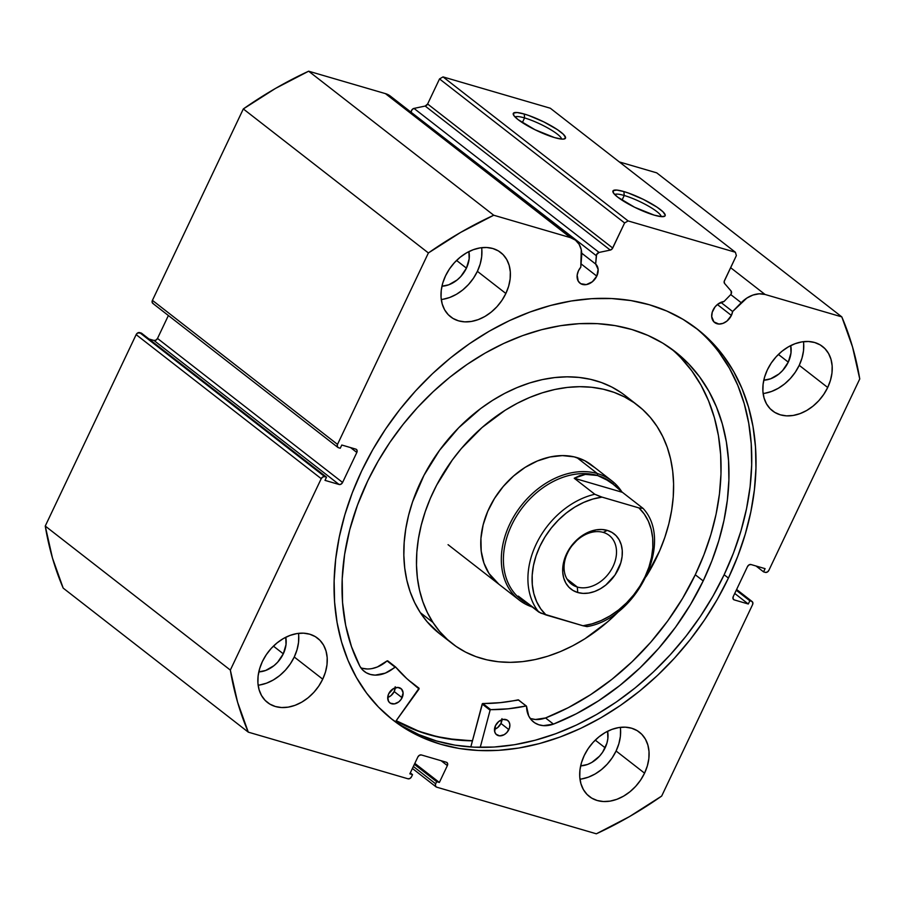 <?xml version="1.0" encoding="UTF-8"?>
<svg xmlns="http://www.w3.org/2000/svg" width="905" height="905" viewBox="0 0 905 905"><rect width="100%" height="100%" fill="white"/><g stroke="black" fill="none" stroke-linecap="round" stroke-linejoin="round"><path stroke-width="1.36" d="M731.217 293.797A3.02 2.263 -52.1 0 1 730.471 294.872L723.989 301.523L717.71 304.261L715.052 306.897L712.224 312.27L711.715 316.626L713.898 321.875L718.898 324.047L722.982 323.368L726.953 321.083L731.387 315.426A12.376 9.254 -52.1 0 1 714.622 322.519A12.376 9.254 -52.1 0 1 713.061 310.076A12.376 9.254 -52.1 0 1 723.989 301.523L730.471 294.872A3.02 2.263 -52.1 0 0 731.217 293.797L731.082 290.991A3.02 2.263 -52.1 0 1 731.217 293.797M717.382 304.533L731.387 315.426L717.382 304.533M412.409 768.469L436.018 786.841A3.02 2.263 -52.1 0 0 436.617 787.146L596.35 833.799A374.365 279.95 -52.1 0 0 661.679 796.061L752.575 604.642A3.02 2.263 -52.1 0 0 752.202 601.61A3.02 2.263 -52.1 0 0 751.614 601.316L736.568 589.596L751.614 601.316L749.826 600.796L748.299 604.008L734.215 599.891A3.02 2.263 -52.1 0 1 733.638 599.596A3.02 2.263 -52.1 0 1 733.254 596.565L747.496 566.564A3.02 2.263 -52.1 0 1 751.003 564.539L765.087 568.657L763.56 571.87L765.347 572.39A3.02 2.263 -52.1 0 0 768.854 570.365L859.75 378.946A374.365 279.95 -52.1 0 0 841.808 316.886L656.725 172.855L619.325 161.927L656.725 172.855L841.808 316.886L765.042 294.464A26.075 19.503 -52.1 0 0 741.206 302.711L730.742 294.566L741.206 302.711L732.62 311.512L720.878 302.372L732.62 311.512A12.376 9.254 -52.1 0 1 731.387 315.426L732.62 311.512L746.783 298.107L752.949 295.053L759.193 293.808L765.042 294.464L841.808 316.886L852.521 346.909L859.75 378.946L768.854 570.365L767.304 572.062L765.347 572.39L763.56 571.87L765.087 568.657L751.003 564.539L749.057 564.867L747.496 566.564L733.254 596.565L733.016 598.646L734.215 599.891L748.299 604.008L749.826 600.796L751.614 601.316L752.824 602.56L752.575 604.642L661.679 796.061L629.495 816.593L596.35 833.799L436.617 787.146L435.407 785.902L435.656 783.821L436.674 781.682L439.355 782.463L447.364 765.585L447.613 763.503L446.403 762.259L421.368 754.951L419.422 755.268L417.861 756.976L409.852 773.843L412.533 774.623L411.515 776.773L409.965 778.47L408.008 778.798L248.275 732.145L237.563 702.122L230.334 670.085L321.23 478.666L322.78 476.969L324.737 476.641L326.524 477.161L324.997 480.374L339.081 484.492L341.027 484.164L342.588 482.467L356.83 452.466L357.068 450.385L355.857 449.14L341.785 445.022L340.257 448.235L338.47 447.715L337.26 446.47L337.508 444.389L428.393 252.959L460.588 232.438L493.734 215.232L570.501 237.653L575.456 240.153L579.143 244.305L581.27 249.769L580.795 267.179L578.465 270.765L577.164 275.177L578.205 281.082L580.727 283.695L586.316 284.611L592.345 281.772L596.791 276.116A12.376 9.254 -52.1 0 1 580.026 283.208A12.376 9.254 -52.1 0 1 578.465 270.765A12.376 9.254 -52.1 0 1 580.795 267.179L581.644 256.115A26.075 19.503 -52.1 0 0 575.523 240.198L390.44 96.168A26.075 19.503 127.9 0 0 385.417 93.622L390.372 96.122L394.06 100.274M581.055 263.875L596.791 276.116L581.055 263.875M595.66 264.045A12.376 9.254 -52.1 0 1 596.791 276.116L598.126 269.339L595.66 264.045L596.576 254.61L599.076 252.438L610.264 250.085L612.255 248.751L624.608 222.958L628.115 220.933L735.392 252.257L736.365 255.595L724.181 281.444L724.588 283.469L731.082 290.991L724.588 283.469A3.02 2.263 -52.1 0 1 724.452 280.663L736.365 255.595L735.392 252.257L550.308 108.227L443.031 76.902L550.308 108.227L735.392 252.257L628.115 220.933L624.608 222.958L439.525 78.927L443.031 76.902L628.115 220.933L443.031 76.902L439.525 78.927L427.624 103.996L439.525 78.927L624.608 222.958L612.708 248.027A3.02 2.263 -52.1 0 1 610.264 250.085L599.076 252.438L413.992 108.408L425.18 106.055L427.624 103.996L612.708 248.027L427.624 103.996A3.02 2.263 127.9 0 1 425.18 106.055L610.264 250.085L425.18 106.055L413.992 108.408A3.02 2.263 127.9 0 0 411.221 111.654L412.126 109.584L413.992 108.408L599.076 252.438A3.02 2.263 -52.1 0 0 596.305 255.685L595.66 264.045L581.7 253.174L595.66 264.045M524.561 117.933A25.86 4.876 25.4 0 0 515.081 116.994A25.86 4.876 -154.6 0 1 524.561 117.933L522.343 122.616L524.561 117.933A25.86 4.876 -154.6 0 1 548.769 128.533A25.86 4.876 -154.6 0 1 561.564 139.076L554.516 137.583A28.881 5.441 -154.6 0 1 513.327 114.584A28.881 5.441 -154.6 0 1 524.255 114.03L524.561 117.933L524.255 114.03L528.712 115.467L543.803 121.892L557.401 129.63L563.306 134.223L565.568 137.537L563.849 139.065L561.553 139.076A25.86 4.876 25.4 0 0 548.769 128.533A25.86 4.876 25.4 0 0 524.561 117.933M624.224 195.491A25.86 4.876 25.4 0 0 614.744 194.552A25.86 4.876 -154.6 0 1 624.224 195.491L621.995 200.175L624.224 195.491A25.86 4.876 -154.6 0 1 648.433 206.091A25.86 4.876 -154.6 0 1 661.227 216.623L654.179 215.13A28.881 5.441 -154.6 0 1 612.99 192.143A28.881 5.441 -154.6 0 1 623.907 191.577L624.224 195.491L623.907 191.577L628.375 193.025L643.466 199.439L657.064 207.188L662.969 211.781L665.232 215.096L664.858 216.103L661.204 216.623A25.86 4.876 25.4 0 0 648.433 206.091A25.86 4.876 25.4 0 0 624.224 195.491M390.79 718.332A247.721 185.242 127.9 0 0 724.147 574.743L728.423 578.069A247.721 185.242 -52.1 0 1 392.906 720.007A247.721 185.242 -52.1 0 1 361.661 470.962L352.317 492.761L344.828 514.855L339.262 537.061L335.687 559.132L334.126 580.874L334.59 602.074L337.09 622.527L341.581 642.041L348.04 660.412L356.4 677.483L366.57 693.083L378.46 707.054L391.956 719.26L406.922 729.6L423.223 737.96L440.69 744.272L459.174 748.469L478.474 750.494L498.417 750.358L518.814 748.039L539.459 743.571L560.161 736.987L580.716 728.367L600.92 717.778L620.604 705.323L639.541 691.137L657.584 675.345L674.53 658.093L690.232 639.564L704.543 619.914L717.314 599.359L728.423 578.069L737.767 556.27L745.256 534.165L750.822 511.97L754.397 489.899L755.958 468.156L755.494 446.957L752.994 426.504L748.492 406.99L742.043 388.618L733.683 371.548L723.514 355.948L711.624 341.977L698.128 329.771L683.162 319.431L666.861 311.06L649.394 304.759L630.909 300.562L611.61 298.537L591.666 298.673L571.27 300.992L550.625 305.46L529.923 312.044L509.368 320.664L489.153 331.253L469.48 343.708L450.543 357.894L432.5 373.686L415.553 390.937L399.852 409.467L385.541 429.117L372.769 449.672L361.661 470.962A247.721 185.242 -52.1 0 1 697.178 329.013A247.721 185.242 -52.1 0 1 728.423 578.069L724.147 574.743A247.721 185.242 127.9 0 0 695.029 327.372M579.981 779.194A40.759 30.476 127.9 0 0 616.09 751.003L644.564 773.164A40.759 30.476 -52.1 0 1 589.359 796.513A40.759 30.476 -52.1 0 1 584.223 755.539L581.451 762.768L579.947 770.053L579.766 777.112L580.919 783.685L583.352 789.522L586.983 794.386L591.666 798.097L597.221 800.506L603.443 801.536L610.083 801.129L616.882 799.307L623.59 796.151L629.937 791.762L635.695 786.332L640.638 780.053L644.564 773.164L647.335 765.935L648.84 758.662L649.021 751.591L647.867 745.019L645.435 739.181L641.803 734.317L637.12 730.607L631.566 728.197L625.344 727.168L618.703 727.575L611.904 729.396L605.196 732.552L598.85 736.942L593.092 742.372L588.148 748.65L584.223 755.539A40.759 30.476 -52.1 0 1 639.428 732.19A40.759 30.476 -52.1 0 1 644.564 773.164L616.09 751.003L618.862 743.786L620.366 736.5L620.547 729.43M258.14 685.209A40.759 30.476 127.9 0 0 294.249 657.007L322.723 679.169A40.759 30.476 -52.1 0 1 267.529 702.529A40.759 30.476 -52.1 0 1 262.382 661.544L259.611 668.772L258.106 676.058L257.925 683.117L259.079 689.701L261.522 695.526L265.142 700.391L269.826 704.101L275.392 706.511L281.602 707.54L288.243 707.133L295.041 705.323L301.75 702.156L308.107 697.778L313.865 692.336L318.798 686.058L322.723 679.169L325.495 671.951L326.999 664.666L327.18 657.596L326.026 651.023L323.594 645.186L319.963 640.321L315.279 636.611L309.725 634.201L303.503 633.172L296.874 633.579L290.064 635.4L283.356 638.557L277.009 642.946L271.251 648.376L266.308 654.666L262.382 661.544A40.759 30.476 -52.1 0 1 317.587 638.195A40.759 30.476 -52.1 0 1 322.723 679.169L294.249 657.007L297.021 649.79L298.526 642.505L298.707 635.434M763.119 393.517A40.759 30.476 127.9 0 0 799.228 365.326L827.702 387.487A40.759 30.476 -52.1 0 1 772.497 410.836A40.759 30.476 -52.1 0 1 767.361 369.862L764.589 377.08L763.085 384.365L762.904 391.435L764.058 398.008L766.49 403.845L770.121 408.709L774.804 412.42L780.359 414.829L786.569 415.859L793.21 415.452L800.02 413.63L806.717 410.474L813.075 406.085L818.833 400.655L823.765 394.365L827.702 387.487L830.473 380.258L831.978 372.973L832.159 365.914L831.005 359.33L828.561 353.504L824.941 348.64L820.258 344.929L814.692 342.52L808.482 341.49L801.841 341.898L795.043 343.708L788.334 346.875L781.977 351.253L776.219 356.694L771.286 362.973L767.361 369.862A40.759 30.476 -52.1 0 1 822.555 346.502A40.759 30.476 -52.1 0 1 827.702 387.487L799.228 365.326L802 358.097L803.504 350.812L803.674 343.753M441.278 299.521A40.759 30.476 127.9 0 0 477.388 271.33L505.861 293.492A40.759 30.476 -52.1 0 1 450.656 316.841A40.759 30.476 -52.1 0 1 445.52 275.867L442.749 283.095L441.244 290.369L441.063 297.44L442.217 304.012L444.649 309.849L448.28 314.714L452.964 318.424L458.518 320.834L464.74 321.863L471.369 321.456L478.179 319.635L484.888 316.478L491.234 312.089L496.992 306.659L501.936 300.37L505.861 293.492L508.633 286.263L510.137 278.978L510.318 271.919L509.164 265.346L506.732 259.509L503.101 254.644L498.417 250.934L492.863 248.524L486.641 247.495L480.001 247.902L473.202 249.723L466.494 252.88L460.136 257.269L454.389 262.699L449.446 268.977L445.52 275.867A40.759 30.476 -52.1 0 1 500.725 252.518A40.759 30.476 -52.1 0 1 505.861 293.492L477.388 271.33L480.159 264.113L481.664 256.828L481.845 249.757M466.437 268.129A25.962 19.412 -52.1 0 1 441.945 286.206L448.801 284.792L457.115 279.984L460.792 276.523L466.437 268.129L456.561 260.448L466.437 268.129A25.962 19.412 -52.1 0 0 468.892 251.59L469.163 258.887L466.437 268.129M788.278 362.124A25.962 19.412 -52.1 0 1 763.786 380.202L770.641 378.788L778.956 373.98L782.621 370.518L788.278 362.124L778.402 354.443L788.278 362.124A25.962 19.412 -52.1 0 0 790.721 345.586L790.993 352.882L788.278 362.124M283.299 653.817A25.962 19.412 -52.1 0 1 258.807 671.895L265.663 670.469L273.989 665.661L277.654 662.2L283.299 653.817L273.423 646.125L283.299 653.817A25.962 19.412 -52.1 0 0 285.754 637.267L286.025 644.575L283.299 653.817M580.648 765.89L587.503 764.465L591.78 762.451L599.495 756.195L602.64 752.191L606.904 743.209L607.866 738.571L607.594 731.263A25.962 19.412 -52.1 0 1 605.14 747.802L595.264 740.12L605.14 747.802A25.962 19.412 -52.1 0 1 580.648 765.879M436.04 786.852A3.02 2.263 -52.1 0 1 435.656 783.821L436.674 781.682L414.377 764.329L436.674 781.682L439.355 782.463L414.829 763.368L439.355 782.463L447.364 765.585L441.097 760.709L447.364 765.585A3.02 2.263 -52.1 0 0 446.991 762.553A3.02 2.263 -52.1 0 0 446.403 762.259L421.368 754.951A3.02 2.263 -52.1 0 0 417.861 756.976L409.852 773.843L412.533 774.623L410.304 772.893L412.533 774.623L411.515 776.773A3.02 2.263 -52.1 0 1 408.008 778.798L248.275 732.145L63.192 588.114L248.275 732.145A374.365 279.95 -52.1 0 1 230.334 670.085L45.25 526.054A374.365 279.95 127.9 0 0 63.192 588.114L52.479 558.091L45.25 526.054L136.146 334.635L137.696 332.938L141.44 333.131L326.524 477.161L141.44 333.131L139.653 332.61A3.02 2.263 127.9 0 0 136.146 334.635L321.23 478.666L230.334 670.085L45.25 526.054L136.146 334.635L321.23 478.666A3.02 2.263 -52.1 0 1 324.737 476.641L139.653 332.61L324.737 476.641L326.524 477.161L324.997 480.374L339.081 484.492L153.997 340.461L155.943 340.133L157.504 338.436L168.387 315.517L157.504 338.436L342.588 482.467L157.504 338.436A3.02 2.263 127.9 0 1 153.997 340.461L339.081 484.492A3.02 2.263 -52.1 0 0 342.588 482.467L356.83 452.466L350.552 447.59L356.83 452.466A3.02 2.263 -52.1 0 0 356.446 449.434A3.02 2.263 -52.1 0 0 355.857 449.14L341.785 445.022L340.257 448.235L338.47 447.715A3.02 2.263 -52.1 0 1 337.882 447.421A3.02 2.263 -52.1 0 1 337.508 444.389L152.425 300.358L243.321 108.939L275.505 88.407L308.65 71.201L385.417 93.622L570.501 237.653L493.734 215.232L308.65 71.201L385.417 93.622L570.501 237.653A26.075 19.503 -52.1 0 1 575.523 240.198M148.963 338.99L153.997 340.461L148.963 338.99M153.386 303.684L152.176 302.44L152.425 300.358L243.321 108.939L428.393 252.959L337.508 444.389L152.425 300.358A3.02 2.263 127.9 0 0 152.798 303.39L337.882 447.421M411.175 112.299L596.305 255.685L411.175 112.299M765.042 294.464L730.618 267.676L765.042 294.464M442.896 299.295L449.706 297.485L456.414 294.317L462.76 289.939L468.519 284.498L473.462 278.22L477.388 271.33A40.759 30.476 127.9 0 0 481.63 247.676M764.736 393.29L771.535 391.469L778.243 388.313L784.601 383.924L790.359 378.494L795.291 372.215L799.228 365.326A40.759 30.476 127.9 0 0 803.47 341.671M259.769 684.972L266.568 683.162L273.276 679.994L279.634 675.616L285.392 670.175L290.324 663.897L294.249 657.007A40.759 30.476 127.9 0 0 298.492 633.353M581.598 778.967L588.408 777.157L595.117 773.99L601.463 769.612L607.221 764.171L612.165 757.892L616.09 751.003A40.759 30.476 127.9 0 0 620.332 727.349M654.179 215.13L634.631 207.268L617.663 197.109L613.5 193.082L613.228 190.616L616.882 190.084L623.907 191.577A28.881 5.441 -154.6 0 1 654.236 205.367A28.881 5.441 -154.6 0 1 664.202 216.453A28.881 5.441 -154.6 0 1 654.179 215.13M554.516 137.583L534.968 129.709L518.011 119.562L513.836 115.523L513.565 113.057L517.219 112.537L524.255 114.03A28.881 5.441 -154.6 0 1 554.573 127.809A28.881 5.441 -154.6 0 1 564.539 138.906A28.881 5.441 -154.6 0 1 554.516 137.583M749.826 600.796L736.263 590.241L749.826 600.796M748.299 604.008L734.736 593.454L748.299 604.008M734.215 599.891L733.208 599.11L734.215 599.891M763.56 571.87L756.037 566.01L763.56 571.87M435.656 783.821L413.359 766.467L435.656 783.821M402.646 726.274L418.947 734.645L436.425 740.946L454.898 745.143L474.197 747.179L494.153 747.032L514.538 744.713L535.183 740.245L555.885 733.672L576.44 725.041L596.655 714.452L616.328 702.009L635.276 687.811L653.308 672.019L670.254 654.768L685.967 636.238L700.266 616.588L713.038 596.033L724.147 574.743L733.491 552.955L740.98 530.85L746.546 508.655L750.121 486.573L751.682 464.831L751.218 443.631L748.718 423.178L744.227 403.675L737.767 385.292L729.419 368.222L719.237 352.633M472.433 740.844L446.516 738.616L428.042 734.419L410.565 728.118L396.107 720.833A247.721 185.242 -52.1 0 0 472.433 740.844M308.65 71.201A374.365 279.95 127.9 0 0 243.321 108.939L428.393 252.959A374.365 279.95 -52.1 0 1 493.734 215.232L308.65 71.201M498.519 583.951L498.689 584.087A75.477 56.438 -52.1 0 1 489.005 573.487L498.87 584.223M637.754 405.383L625.095 395.53A150.954 112.887 127.9 0 0 455.724 430.837A150.954 112.887 127.9 0 0 420.305 612.617L432.963 622.459A150.954 112.887 -52.1 0 1 468.383 440.69A150.954 112.887 -52.1 0 1 637.754 405.383A150.954 112.887 -52.1 0 1 657.12 426.572A150.954 112.887 -52.1 0 1 646.668 575.772M472.467 740.709A247.563 185.129 -52.1 0 1 396.198 720.708L418.981 731.308L436.957 736.591L455.837 739.736L472.467 740.709M621.35 392.781L611.825 387.057L601.531 382.566L590.58 379.342L579.064 377.43L567.096 376.831L554.788 377.566L542.276 379.614L529.663 382.962L517.072 387.589L504.639 393.426L492.467 400.44L480.679 408.551L458.699 427.76L439.559 450.294L423.993 475.306L412.578 501.834L408.585 515.352L405.779 528.859L404.196 542.231L403.845 555.331L404.727 568.046L406.843 580.241L410.169 591.813L414.671 602.64L420.305 612.617L427.024 621.644L439.785 633.885M646.136 576.632L659.688 550.738L664.847 537.344L668.84 523.825L671.646 510.318L673.241 496.958L673.592 483.847L672.698 471.132L670.582 458.937L667.257 447.364L662.754 436.549L657.12 426.572L650.412 417.533L642.674 409.524L634.009 402.635L624.484 396.91L614.19 392.419L603.228 389.195L591.712 387.272L579.743 386.684L567.446 387.408L554.923 389.467L542.31 392.815L529.73 397.431L517.287 403.279L505.114 410.293L482.037 427.533L461.38 448.507L452.217 460.147L436.64 485.159L430.384 498.293L425.237 511.687L421.244 525.205L418.438 538.713L416.843 552.073L416.492 565.184L417.386 577.899L419.501 590.094L422.827 601.667L427.33 612.481L432.963 622.459L439.672 631.498L447.409 639.496L456.075 646.396L465.6 652.12L475.894 656.611L486.856 659.836L498.372 661.759L510.341 662.347L522.638 661.623L535.16 659.564L547.774 656.216L560.353 651.6L572.797 645.751L584.969 638.738L608.047 621.497L619.687 610.434A150.954 112.887 -52.1 0 1 452.33 643.647A150.954 112.887 -52.1 0 1 432.963 622.459L420.305 612.617A150.954 112.887 127.9 0 0 439.683 633.794A150.954 112.887 127.9 0 0 446.244 638.421M593.861 467.025L584.766 460.713L574.132 456.855L562.39 455.6L549.98 456.991L537.389 460.973L525.081 467.399L513.542 476.03L503.214 486.517L494.492 498.463L487.716 511.404L483.146 524.855L480.94 538.294L481.211 551.202L483.937 563.091L489.005 573.487A75.477 56.438 -52.1 0 1 506.71 482.603A75.477 56.438 -52.1 0 1 591.395 464.944M603.262 532.4A30.793 23.032 127.9 0 0 567.492 553.068A30.793 23.032 127.9 0 0 577.311 587.04L577.741 592.515A35.024 26.188 -52.1 0 1 566.575 553.871A35.024 26.188 -52.1 0 1 607.255 530.375L603.262 532.4A30.793 23.032 -52.1 0 1 609.201 535.421A30.793 23.032 -52.1 0 1 610.988 570.229A30.793 23.032 -52.1 0 1 577.311 587.04A30.793 23.032 -52.1 0 1 571.372 584.03A30.793 23.032 -52.1 0 1 569.584 549.211A30.793 23.032 -52.1 0 1 603.262 532.4L607.255 530.375L601.916 529.493L596.203 529.844L584.596 534.12L579.143 537.887L569.946 547.955L564.188 560.082L562.899 566.338L562.752 572.413L563.736 578.057L565.829 583.069L568.951 587.255L572.967 590.445L577.741 592.515L583.092 593.397L588.793 593.047L594.642 591.485L600.4 588.77L605.864 585.003L615.049 574.935L620.807 562.808L622.097 556.552L622.255 550.478L621.26 544.833L619.167 539.821L616.045 535.636L612.029 532.457L607.255 530.375A35.024 26.188 -52.1 0 1 618.42 569.019A35.024 26.188 -52.1 0 1 577.741 592.515L577.311 587.04L566.994 579.008L577.311 587.04A30.793 23.032 127.9 0 0 613.081 566.383A30.793 23.032 127.9 0 0 603.262 532.4M521.902 600.207A73.972 55.318 -52.1 0 1 516.269 516.551A73.972 55.318 -52.1 0 1 597.56 475.51L597.402 473.564A75.477 56.438 127.9 0 0 510.171 523.282A75.477 56.438 127.9 0 0 532.287 607.006A75.477 56.438 -52.1 0 1 519.255 600.083A75.477 56.438 -52.1 0 1 514.877 514.764A75.477 56.438 -52.1 0 1 597.402 473.564L576.836 457.557L597.402 473.564A75.477 56.438 -52.1 0 1 611.961 480.951A75.477 56.438 -52.1 0 1 621.543 491.392A75.477 56.438 127.9 0 0 597.402 473.564L597.56 475.51A73.972 55.318 -52.1 0 1 612.527 483.315M622.425 492.331L642.991 508.327L622.425 492.331L574.234 478.247L585.388 474.378L597.56 475.51L610.117 481.607L622.425 492.331L574.234 478.247L594.8 494.254L574.234 478.247L579.641 475.691L585.388 474.378L591.384 474.322L597.56 475.51A73.972 55.318 127.9 0 0 516.676 515.895A73.972 55.318 127.9 0 0 520.975 599.506L518.271 596.101L538.837 612.097A73.972 55.318 -52.1 0 1 536.156 544.222A73.972 55.318 -52.1 0 1 594.8 494.254L600.343 496.619L638.941 507.92L642.991 508.327L638.941 507.92L644.247 514.029L648.365 521.235L651.193 529.357L652.697 538.215L652.81 547.604L651.543 557.31L648.93 567.118L645.016 576.79L639.914 586.101L633.715 594.857L626.577 602.854L618.658 609.891L610.14 615.83L601.214 620.513L592.096 623.85L582.978 625.762L587.266 626.498M613.42 484.005L611.825 482.761A73.972 55.318 127.9 0 0 597.56 475.51L603.827 477.953L616.35 486.415M529.176 604.574L522.57 600.75M524.674 602.221L518.271 596.101L540.658 613.07L582.978 625.762L546.054 614.981L540.749 608.861L536.642 601.655L533.803 593.533L532.31 584.675L532.185 575.286L533.452 565.58L536.065 555.783L539.98 546.111L545.082 536.789L551.281 528.034L558.419 520.036L566.338 512.999L574.856 507.06L583.782 502.377L592.899 499.04L602.017 497.128L638.941 507.92A70.952 53.056 -52.1 0 1 645.016 576.79A70.952 53.056 -52.1 0 1 582.978 625.762L587.017 626.611M538.837 612.097L546.054 614.981A70.952 53.056 -52.1 0 1 539.98 546.111A70.952 53.056 -52.1 0 1 602.017 497.128L594.8 494.254A73.972 55.318 127.9 0 0 536.156 544.222A73.972 55.318 127.9 0 0 538.837 612.097M518.633 700.199L518.169 699.837A206.804 154.653 127.9 0 1 482.818 703.502L490.736 709.656L508.237 708.807L526.077 705.991A206.804 154.653 -52.1 0 1 490.736 709.656L490.137 710.074L490.736 709.656L482.818 703.502L482.229 703.92L490.137 710.074L480.238 747.36L490.091 710.199L482.184 704.045L490.137 710.074L482.229 703.92L470.804 746.976L482.489 703.615L500.329 702.642L518.599 700.04M508.859 729.6A9.061 6.776 -52.1 0 1 496.607 734.747A9.061 6.776 -52.1 0 1 495.488 725.606L494.718 731.862L496.053 734.249L499.696 735.867L504.176 734.69L506.879 732.518L509.481 727.993L509.866 724.803L509.085 722.043L507.252 720.12L503.169 719.418L498.746 721.489L495.488 725.606A9.061 6.776 -52.1 0 1 507.728 720.459A9.061 6.776 -52.1 0 1 508.859 729.6L500.951 723.446L508.859 729.6M501.958 719.713A9.061 6.776 127.9 0 1 500.951 723.446L497.682 727.563L494.469 729.34A9.061 6.776 127.9 0 0 500.951 723.446L501.958 718.649M402.103 697.71A9.061 6.776 -52.1 0 1 389.863 702.868A9.061 6.776 -52.1 0 1 388.731 693.716L387.77 696.941L388.505 701.273L390.338 703.196L394.422 703.898L398.845 701.839L401.232 699.237L403.121 692.913L401.537 689.067L397.895 687.449L393.415 688.626L388.731 693.716A9.061 6.776 -52.1 0 1 400.983 688.569A9.061 6.776 -52.1 0 1 402.103 697.71L394.195 691.556L402.103 697.71M395.214 687.834A9.061 6.776 127.9 0 1 394.195 691.556L390.937 695.685L387.725 697.45A9.061 6.776 127.9 0 0 394.195 691.556L395.214 686.759M703.196 580.919A227.155 169.869 -52.1 0 1 553.453 724.124L576.281 713.774L598.533 700.821L619.88 685.447L640.027 667.867L658.693 648.342L675.594 627.131L690.492 604.551L703.196 580.919L695.278 574.765L703.196 580.919L711.839 560.953L718.796 540.692L723.989 520.341L727.36 500.08L728.887 480.125L728.548 460.656L726.353 441.866L722.314 423.925L716.477 407.012L708.909 391.299L699.656 376.933L688.829 364.048L676.533 352.758L662.867 343.187L647.98 335.427L632.007 329.556L615.106 325.608L597.436 323.651L579.166 323.673L560.489 325.698L541.563 329.703L522.57 335.642L503.712 343.459L485.159 353.086L467.093 364.421L449.683 377.351L433.099 391.775L417.499 407.522L403.042 424.468L389.851 442.432L378.075 461.245L367.803 480.736A227.155 169.869 -52.1 0 1 675.006 351.559A227.155 169.869 -52.1 0 1 703.196 580.919M530.828 718.593L535.455 719.486L545.545 717.959A227.155 169.869 127.9 0 0 695.278 574.765A227.155 169.869 127.9 0 0 670.99 348.561M419.072 688.988L395.485 721.692L419.049 688.241A206.804 154.653 -52.1 0 1 413.291 684.033A206.804 154.653 -52.1 0 1 395.632 667.03L406.65 678.456L419.072 688.988M372.238 668.524L377.362 666.985L387.057 660.91L394.965 667.064A29.65 22.173 -52.1 0 1 364.33 671.453A29.65 22.173 -52.1 0 1 359.919 666.295L359.896 666.284A227.155 169.869 -52.1 0 1 367.803 480.736L357.498 505.081L349.726 529.787L344.601 554.516L342.203 578.906L342.565 602.606L345.665 625.287L351.479 646.623L359.907 666.306L362.645 669.96L366.197 672.72L370.417 674.463L375.134 675.13L385.27 673.139L395.632 667.03L387.679 660.82M526.405 706.047L518.169 699.837L526.506 706.194L528.724 715.991L531.258 719.814L534.651 722.778L538.735 724.747L543.362 725.64L553.453 724.124A29.65 22.173 -52.1 0 1 533.588 722.02A29.65 22.173 -52.1 0 1 526.552 706.375L518.497 699.893M530.104 718.332A29.65 22.173 127.9 0 0 545.545 717.959L568.374 707.62L590.626 694.667L611.972 679.293L632.12 661.713L650.774 642.188L667.686 620.977L682.585 598.397L695.278 574.765L703.932 554.799L710.889 534.538L716.081 514.187L719.452 493.926L720.98 473.971L720.64 454.502L718.446 435.712L714.407 417.771L708.57 400.858L701.002 385.145L691.748 370.779L680.922 357.882M362.509 668.309L367.215 668.976M409.399 680.865A206.804 154.653 127.9 0 0 411.142 682.087L419.049 688.241M395.53 666.94L387.725 660.865M360.846 667.777A29.65 22.173 127.9 0 0 387.057 660.91L395.587 666.974M545.545 717.959L553.453 724.113L545.545 717.959M752.202 601.61L736.613 589.483M452.33 643.647L439.683 633.794M611.961 480.951L591.214 464.808M519.255 600.083L448.066 544.686M643.172 508.497C674.157 541.959 637.392 618.115 587.119 626.599"/></g></svg>
